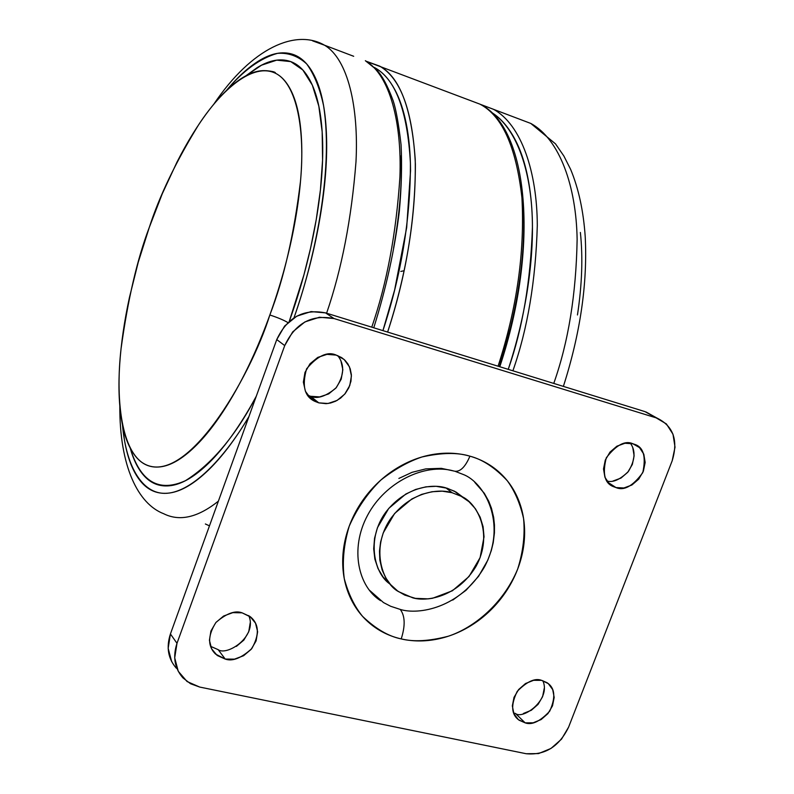 <?xml version="1.0" encoding="UTF-8"?>
<svg xmlns="http://www.w3.org/2000/svg" width="794" height="794" viewBox="0 0 794 794"><rect width="100%" height="100%" fill="white"/><g stroke="black" fill="none" stroke-linecap="round" stroke-linejoin="round"><path stroke-width="1.19" d="M374.143 67.341C395.362 78.507 407.451 110.406 410.419 163.048C410.518 218.717 401.357 274.575 382.936 330.622L394.628 289.969L406.677 227.55L410.548 170.76C410.429 153.182 409.009 137.511 406.28 123.745C403.531 110.019 399.66 98.555 394.668 89.365C389.665 80.194 383.79 73.425 377.031 69.058L374.143 67.341M387.631 332.071C406.052 276.024 415.302 220.027 415.391 164.09C412.691 111.011 400.801 78.368 379.711 66.15L366.858 61.475L379.711 66.15C399.769 77.028 411.62 108.183 415.242 159.624C416.145 214.946 406.935 272.431 387.631 332.071M499.357 366.61L510.473 327.585C516.368 303.318 520.318 279.776 522.303 256.968C524.268 234.19 524.258 213.308 522.263 194.322M498.066 366.213C516.894 308.37 524.854 252.234 521.936 197.785C516.189 147.009 502.205 115.805 479.993 104.173L466.941 99.23L479.993 104.173C502.136 115.725 516.11 146.84 521.916 197.517C524.894 251.916 516.944 308.151 498.066 366.213M452.114 492.727L460.788 496.111C476.946 502.185 493.908 533.866 476.043 566.33C457.294 597.495 425.951 602.011 412.632 597.783L398.677 591.699C382.519 583.431 370.252 548.753 390.301 519.187C410.627 490.98 439.439 488.538 452.114 492.727L445.871 487.863L452.114 492.727L461.135 496.28L469.006 501.719L475.437 508.775L480.172 517.222L483.089 526.69L484.042 536.843L480.102 557.626L469.006 576.533L452.362 590.786L432.601 598.259L428.204 598.855L415.401 598.358L404.751 595.093L397.655 590.994L390.529 584.533L385.715 577.804L382.162 570.042L379.85 560.187L379.482 551.145L380.604 542.004L383.234 532.903L394.618 513.48L411.778 499.009L421.703 494.364L432.005 491.734L442.278 491.178L452.114 492.727M389.656 583.739L383.006 576.871L378.013 568.544L374.857 559.085L373.696 548.843L374.56 538.243L377.448 527.692L388.742 508.408L405.794 494.057L415.649 489.451L425.892 486.851L436.095 486.305L447.23 488.25L456.034 492.062L463.795 497.818L454.505 491.228L445.871 487.863C433.514 483.913 406.498 485.759 386.063 511.812C365.607 539.047 374.56 574.419 390.261 584.225M209.467 525.846L205.368 523.98L209.467 525.846M218.39 501.143C197.855 517.519 179.623 521.708 163.693 513.728C179.623 521.708 197.855 517.519 218.39 501.143M122.465 424.79L124.42 439.856C127.457 457.88 132.816 471.646 140.498 481.144C148.22 490.652 157.966 494.593 169.747 492.975C181.588 491.297 194.689 483.467 209.05 469.482C222.34 456.471 235.639 438.804 248.969 416.493C225.953 455.478 195.264 489.362 169.221 493.054C143.198 496.776 126.097 467.368 122.484 424.899M245.961 75.767L261.504 65.197L276.699 60.155L290.743 61.604L302.851 70.011L312.35 85.157L318.821 106.178L322.166 131.715L322.572 160.15L320.429 189.885L316.25 219.551L310.593 248.085L303.943 274.793L289.284 321.352C300.063 291.209 308.37 260.998 314.216 230.717C320.111 199.909 322.95 172.07 322.731 147.198C322.463 122.465 319.396 102.734 313.541 88.015C307.665 73.415 299.785 64.513 289.889 61.307C280.014 58.151 269.087 60.275 257.117 67.669L245.882 75.807M287.924 322.582C283.815 320.121 277.791 317.59 269.841 314.99C283.845 278.793 294.058 234.329 300.46 181.578C305.283 130.871 297.105 83.807 275.458 73.266C252.829 62.21 221.536 89.821 198.659 124.718C175.851 161.837 159.395 196.068 149.292 227.392L138.235 262.278L129.452 297.413C124.35 320.945 121.095 343.296 119.686 364.466C118.276 385.676 118.931 404.325 121.641 420.403C124.37 436.511 129.164 448.689 136.052 456.937C142.96 465.185 151.654 468.41 162.145 466.594C172.685 464.728 184.317 457.394 197.031 444.58C209.795 431.668 222.558 413.952 235.322 391.442C248.095 368.813 259.598 343.336 269.841 314.99C280.044 286.604 287.944 258.149 293.532 229.635C299.07 201.18 301.829 175.424 301.819 152.359C301.76 129.412 299.13 111.061 293.939 97.285C288.738 83.618 281.642 75.212 272.67 72.075C263.717 68.989 253.733 70.835 242.746 77.604C231.779 84.382 220.623 95.131 209.288 109.87C197.974 124.579 187.176 142.057 176.883 162.304L162.284 193.736L149.292 227.392C137.283 258.933 127.874 299.378 121.055 348.725C115.606 396.643 120.698 447.816 142.404 462.733C184.665 490.355 250.021 378.47 269.841 314.99C277.791 317.59 283.815 320.121 287.924 322.582M256.293 396.226C235.659 435.737 212.048 463.885 185.468 480.678C158.86 492.727 140.449 481.889 130.236 448.173M293.988 317.818C304.251 288.321 312.231 258.794 317.918 229.228C324.021 197.269 326.93 168.417 326.671 142.682C326.344 117.085 323.128 96.709 317.005 81.554C310.881 66.537 302.683 57.416 292.41 54.21C282.158 51.064 270.843 53.357 258.467 61.088C247.907 67.679 237.247 77.455 226.498 90.407M256.283 396.246L251.053 405.665C237.128 429.891 223.203 448.868 209.279 462.584C195.403 476.172 182.739 483.824 171.276 485.561C159.862 487.228 150.403 483.516 142.89 474.415C137.461 467.845 133.233 459.081 130.206 448.104M326.602 313.213C341.728 269.235 351.524 218.747 355.99 161.748C358.809 107.25 348.04 59.143 324.538 45.218L312.637 40.871L324.538 45.218C348.04 59.143 358.809 107.25 355.99 161.748C351.524 218.747 341.728 269.235 326.602 313.213M226.528 90.377C243.272 70.537 260.253 58.19 277.463 53.357C288.391 52.553 298.117 56.076 306.653 63.917C314.196 74.289 319.843 88.233 323.585 105.751C334.135 172.884 313.164 263.955 293.978 317.828M371.761 327.168C386.787 283.746 396.166 233.754 399.908 177.191C401.972 123.08 390.033 75.023 365.349 60.701C390.033 75.023 401.972 123.08 399.908 177.191C396.166 233.754 386.787 283.746 371.761 327.168M353.697 56.285L324.538 45.218C296.202 28.773 252.145 47.154 213.675 104.361M401.099 155.872C402.181 183.335 399.66 214.102 393.556 248.165M490.791 111.994C517.976 128.142 532.526 175.464 532.427 227.253C530.65 281.235 522.581 328.607 508.239 369.349C516.596 343.832 522.849 318.205 527.008 292.48C532.278 259.42 533.717 229.406 531.335 202.41C528.883 175.573 523.137 154.006 514.105 137.719C507.495 125.809 499.694 117.194 490.682 111.894M512.894 370.788C527.583 329.093 535.712 280.659 537.3 225.486C537.131 172.616 521.678 124.787 493.491 109.294L480.132 104.252L493.491 109.294C521.678 124.787 537.131 172.616 537.3 225.486C535.712 280.659 527.583 329.093 512.894 370.788M553.765 383.423C568.355 342.224 576.146 294.246 577.129 239.49C576.345 186.997 559.929 139.248 530.789 123.437C559.929 139.248 576.345 186.997 577.129 239.49C576.146 294.246 568.355 342.224 553.765 383.423M517.152 118.266L530.789 123.437L555.512 143.873L563.869 156.011L570.638 169.39C578.608 188.565 583.461 210.966 585.208 236.592C587.61 283.408 580.335 333.341 563.383 386.4M580.374 232.453C583.014 257.325 582.032 284.828 577.456 314.97M404.156 270.714L400.801 271.439M455.508 471.487L462.753 474.286C484.142 481.889 507.664 523.107 484.598 566.708C460.202 608.631 418.071 615.072 400.255 609.425C405.099 615.876 405.416 625.702 401.218 638.912C413.664 642.048 429.356 641.145 448.302 636.222C473.988 627.806 503.495 603.579 517.688 569.04C523.177 551.582 525.132 534.729 523.564 518.492C520.169 503.495 514.73 490.891 507.247 480.688C494.94 467.597 482.504 459.428 469.929 456.173C464.917 467.865 459.389 472.767 453.334 470.902L441.305 468.341L425.773 468.887L412.076 472.311L398.876 478.435M513.579 712.962L515.505 713.498L525.162 722.858L519.097 720.198C511.227 714.61 510.602 704.993 517.241 691.356C526.978 681.47 535.087 677.808 541.568 680.349L546.927 682.622C555.006 687.783 555.939 697.301 549.706 711.196C540.029 721.468 531.851 725.359 525.162 722.858L515.505 713.498C522.948 719.94 551.493 699.454 542.798 680.676M607.896 482.315L615.985 487.566L613.901 486.811C604.72 483.675 602.189 474.008 606.288 457.791C616.323 444.878 625.196 440.204 632.897 443.767L634.158 444.203C643.388 446.804 646.266 456.282 642.783 472.638C632.927 486.097 623.995 491.069 615.985 487.566L607.896 482.315M307.744 395.253L310.563 396.275L318.791 402.866L315.208 401.476C304.608 396.97 301.73 386.102 306.573 368.853C317.63 355.722 327.525 351.147 336.239 355.107L341.688 357.628L344.963 360.268L347.941 363.98L350.233 368.853L351.375 374.738L350.958 381.249L348.854 387.74L345.241 393.526L340.616 398.092L335.574 401.218L330.622 402.995L326.096 403.67L318.791 402.866L310.563 396.275C317.203 399.213 325.619 396.514 335.812 388.167C344.259 375.641 344.904 364.793 337.758 355.623M210.559 646.326L218.171 649.661L225.208 659.06L215.502 654.038C207.542 646.068 207.691 635.528 215.958 622.417C226.459 613.405 235.173 610.209 242.101 612.829L250.755 617.087C259.181 624.471 259.519 634.972 251.758 648.609C241.277 658.186 232.424 661.67 225.208 659.06L218.171 649.661C226.677 656.221 257.802 636.828 248.78 615.618M653.234 415.987L644.927 411.6L656.142 417.852L333.996 318.533L319.426 317.243L304.906 321.927L292.698 331.892L284.718 345.589L176.993 643.299L174.7 657.849L178.253 671.277L187.066 681.53L199.731 687.068L526.204 753.734L538.59 753.575L550.967 748.454L561.497 739.174L568.603 727.135L672.181 460.798L568.603 727.135C559.165 746.568 545.041 755.441 526.204 753.734L199.731 687.068L190.53 683.733L182.967 677.917C174.591 668.33 172.606 656.797 176.993 643.299L170.422 633.959L276.749 339.574L284.718 345.589C295.289 323.227 311.714 314.206 333.996 318.533L325.51 312.876L644.927 411.6L657.333 418.249C673.431 426.259 678.384 440.442 672.181 460.798L675.019 447.161L672.994 434.219L666.384 423.927L656.142 417.852L333.996 318.533L325.51 312.876C303.447 308.568 287.19 317.471 276.749 339.574L284.718 345.589L176.993 643.299L170.422 633.959C166.085 647.309 168.07 658.732 176.367 668.24M606.874 480.966C612.908 482.831 620.084 479.665 628.391 471.457C635.15 460.262 635.815 450.843 630.406 443.221M453.334 470.902C459.389 472.767 464.917 467.865 469.929 456.173C458.803 453.037 447.121 452.362 434.894 454.138C422.656 455.945 410.835 460.113 399.422 466.664C388.008 473.234 377.944 481.68 369.21 491.992C360.496 502.334 353.836 513.708 349.231 526.134C344.656 538.56 342.482 551.016 342.71 563.522C342.968 576.007 345.579 587.54 350.541 598.12C355.514 608.68 362.401 617.484 371.205 624.541C380.008 631.567 390.013 636.361 401.218 638.912C412.414 641.453 423.956 641.612 435.837 639.408C447.717 637.195 459.071 632.808 469.909 626.268C480.737 619.717 490.275 611.499 498.533 601.614C506.78 591.719 513.162 580.861 517.688 569.04C522.194 557.219 524.506 545.279 524.616 533.201C524.715 521.132 522.581 509.798 518.204 499.218C513.807 488.638 507.445 479.606 499.118 472.122C490.771 464.649 481.045 459.339 469.929 456.173C457.582 452.342 441.613 452.61 422.011 456.967C408.394 461.503 394.668 469.214 380.832 480.082C367.632 493.024 357.102 508.378 349.231 526.134C343.752 544.456 342.095 561.954 344.268 578.637C348.348 593.862 354.442 606.437 362.56 616.352C375.671 628.848 388.554 636.371 401.218 638.912C405.416 625.702 405.099 615.876 400.255 609.425L390.668 606.279L383.502 602.577L369.17 589.982M525.162 722.858L533.141 722.808L541.131 719.553L547.92 713.598L552.505 705.826L554.182 697.42L552.713 689.619L548.287 683.624L541.568 680.349L533.568 680.319L525.509 683.535L518.631 689.539L514.006 697.39L512.338 705.886L513.887 713.717L518.393 719.662L525.162 722.858M615.985 487.566L623.915 487.973L631.885 485.015L638.713 479.139L643.378 471.219L645.165 462.465L643.815 454.178L639.517 447.608L632.897 443.767L624.957 443.26L616.908 446.188L609.99 452.104L605.286 460.103L603.509 468.956L604.929 477.283L609.326 483.814L615.985 487.566M318.791 402.866L328.021 403.491L337.132 400.414L344.765 394.112L349.777 385.517L351.424 375.939L349.449 366.798L344.12 359.474L336.239 355.107L326.989 354.362L317.779 357.399L310.037 363.751L304.975 372.446L303.358 382.132L305.432 391.323L310.861 398.598L318.791 402.866M225.208 659.06L234.478 659.149L243.589 655.725L251.172 649.323L256.095 640.897L257.623 631.726L255.519 623.171L250.07 616.531L242.101 612.829L232.801 612.65L223.59 616.035L215.908 622.486L210.926 631.002L209.427 640.282L211.641 648.867L217.189 655.457L225.208 659.06M171.693 661.66L168.159 648.351L170.422 633.959L276.749 339.574L284.639 326.026L296.718 316.191L311.089 311.585L325.51 312.876L644.927 411.6L653.244 415.996M523.415 713.469L531.335 710.263L538.064 704.377L542.59 696.685L544.247 688.358M613.077 481.005L620.977 478.077L627.746 472.271L632.352 464.44L634.118 455.766L632.768 447.558M310.563 396.275L319.694 396.911L328.716 393.884L336.269 387.651L341.222 379.165L342.839 369.686L340.874 360.635M236.374 646.395L243.867 640.073L248.74 631.746L250.239 622.665M474.792 482.385L484.3 493.273L488.757 501.282L491.456 508.249L493.66 517.38L494.464 525.013L494.434 532.893L493.223 542.719L491.317 550.53L487.784 560.197L478.574 576.315L466.028 590.279L452.769 600.075M380.445 600.582L369.686 590.647M499.793 366.739C539.93 246.2 528.139 127.149 479.993 104.173L366.57 61.426M460.738 496.071L454.505 491.228M163.693 513.728C138.156 503.972 119.517 466.654 119.815 406.022M266.308 70.686C272.818 71.281 275.855 72.135 275.439 73.256M373.766 327.783C386.202 288.043 394.707 249.366 399.283 211.76C401.496 187.652 402.082 165.311 401.059 144.746C398.697 124.201 396.067 109.542 393.169 100.749C387.621 85.633 381.964 75.192 376.197 69.435L365.349 60.701M530.789 123.437L480.162 104.272M609.425 483.913L613.901 486.811M308.251 395.898L315.208 401.476M211.571 648.738L215.502 654.038M645.998 411.957L657.214 418.21M380.614 600.691C358.471 586.965 349.42 549.15 367.553 515.326C385.378 481.72 424.929 463.031 453.265 470.862"/></g></svg>
